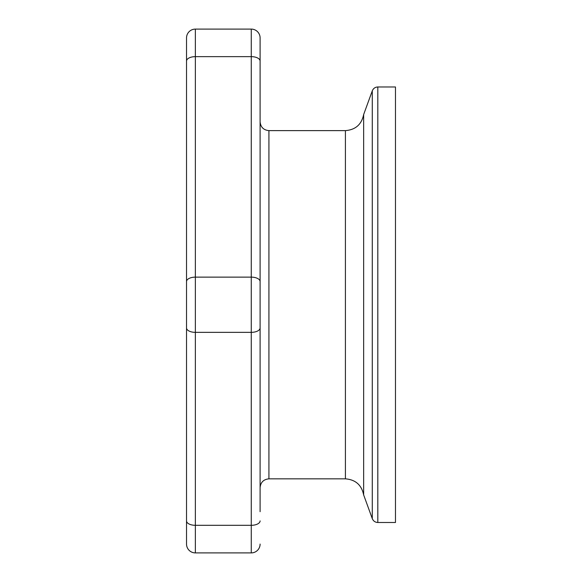 <?xml version="1.0" encoding="UTF-8"?>
<svg xmlns="http://www.w3.org/2000/svg" width="582" height="582" viewBox="0 0 582 582"><rect width="100%" height="100%" fill="white"/><g stroke="black" fill="none" stroke-linecap="round" stroke-linejoin="round"><path stroke-width="0.87" d="M377.813 522.491L377.813 86.973L395.469 86.973L395.469 522.491L377.813 522.491C375.157 522.36 373.317 521.065 372.284 518.62L363.655 494.926L363.655 114.538L372.284 90.843L372.284 518.62M260.103 304.735L260.103 121.798C260.627 127.16 263.566 130.099 268.928 130.623L345.41 130.623L345.41 478.841L268.928 478.841L268.928 130.623M260.103 324.843L260.103 487.672C260.627 482.311 263.566 479.364 268.928 478.841M260.103 511.702L260.103 37.925A8.825 8.825 0 0 0 251.271 29.1L195.363 29.1A8.825 8.825 0 0 0 186.531 37.925A8.825 8.825 0 0 1 195.363 29.1A8.825 8.825 0 0 0 186.531 37.925L186.531 544.075A8.825 8.825 0 0 0 195.363 552.9L251.271 552.9A8.825 8.825 0 0 0 260.103 544.075A8.825 8.825 0 0 1 251.271 552.9L251.271 525.313L195.363 525.313A8.825 4.416 180 0 1 186.531 520.897M251.271 29.1A8.825 8.825 0 0 1 260.103 37.925A8.825 8.825 0 0 0 251.271 29.1L251.271 525.313A8.825 4.416 180 0 0 260.103 520.897M195.363 552.9A8.825 8.825 0 0 1 186.531 544.075A8.825 8.825 0 0 0 195.363 552.9L195.363 29.1M186.531 284.627L186.531 104.142M186.531 63.925L186.531 61.066A8.825 4.423 0 0 1 195.363 56.643L251.271 56.643A8.825 4.423 180 0 1 260.103 61.066M186.531 324.843L186.531 487.425M363.655 494.926C361.604 485.002 355.522 479.633 345.41 478.841M260.103 327.935A8.825 4.416 180 0 1 251.271 332.351L195.363 332.351A8.825 4.416 0 0 1 186.531 327.935M260.103 281.55A8.825 4.423 180 0 0 251.271 277.134L195.363 277.134A8.825 4.423 0 0 0 186.531 281.55M377.813 86.973C375.157 87.104 373.317 88.399 372.284 90.843M363.655 114.538C361.604 124.468 355.522 129.83 345.41 130.623"/></g></svg>
